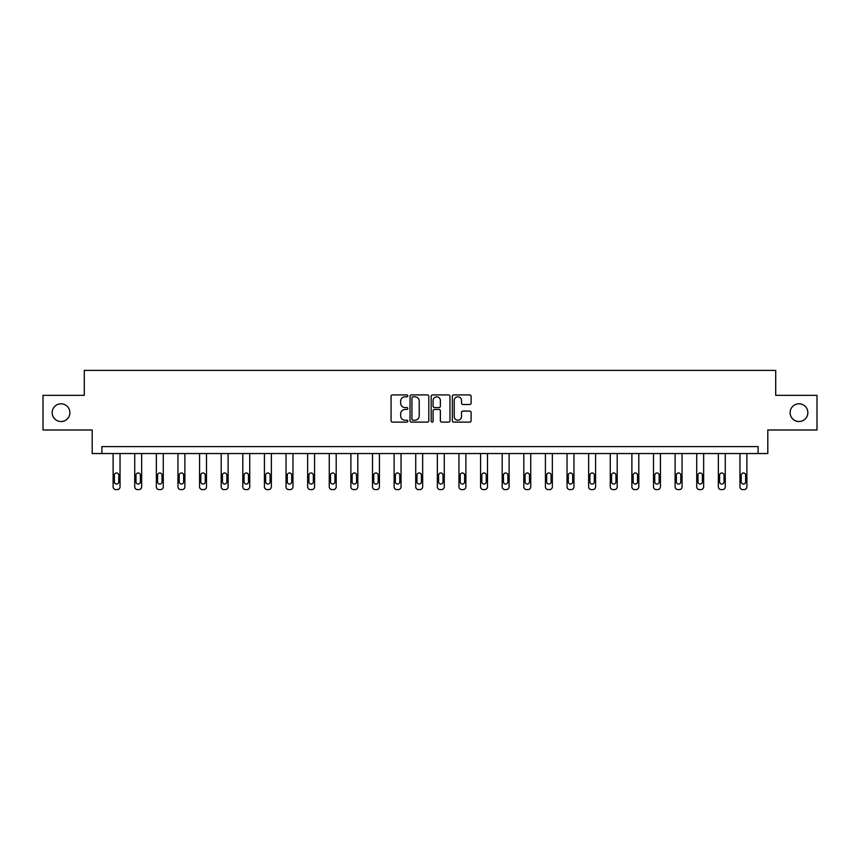 <?xml version="1.0" encoding="UTF-8"?>
<svg xmlns="http://www.w3.org/2000/svg" width="860" height="860" viewBox="0 0 860 860"><rect width="100%" height="100%" fill="white"/><g stroke="black" fill="none" stroke-linecap="round" stroke-linejoin="round"><path stroke-width="1.29" d="M407.833 395.858A0.957 0.957 0 0 0 406.877 394.912L392.429 394.912A1.365 1.365 0 0 0 391.063 396.267L391.063 420.755A1.365 1.365 0 0 0 392.429 422.11L406.877 422.11A0.957 0.957 0 0 0 407.833 421.153A0.957 0.957 0 0 0 406.877 420.207L405.006 420.207A4.354 4.354 0 0 1 400.652 415.853L400.652 413.81A4.354 4.354 0 0 1 405.006 409.457L406.877 409.457A0.957 0.957 0 0 0 407.833 408.511A0.957 0.957 0 0 0 406.877 407.554L405.006 407.554A4.354 4.354 0 0 1 400.652 403.2L400.652 401.168A4.354 4.354 0 0 1 405.006 396.815L406.877 396.815A0.957 0.957 0 0 0 407.833 395.858M790.114 412.671A8.869 8.869 0 0 0 798.983 421.529A8.869 8.869 0 0 0 807.852 412.671A8.869 8.869 0 0 0 798.983 403.802A8.869 8.869 0 0 0 790.114 412.671M52.148 412.671A8.869 8.869 0 0 0 61.017 421.529A8.869 8.869 0 0 0 69.886 412.671A8.869 8.869 0 0 0 61.017 403.802A8.869 8.869 0 0 0 52.148 412.671M469.743 404.501A1.365 1.365 0 0 0 471.108 403.136L471.108 396.267A1.365 1.365 0 0 0 469.743 394.912L453.704 394.912A1.365 1.365 0 0 0 452.338 396.267L452.338 420.755A1.365 1.365 0 0 0 453.704 422.11L469.743 422.11A1.365 1.365 0 0 0 471.108 420.755L471.108 412.456A1.365 1.365 0 0 0 469.743 411.091L462.884 411.091A1.365 1.365 0 0 0 461.519 412.456L461.519 416.562A3.633 3.633 0 0 1 457.885 420.207A3.633 3.633 0 0 1 454.241 416.562L454.241 400.448A3.633 3.633 0 0 1 457.885 396.815A3.633 3.633 0 0 1 461.519 400.448L461.519 403.136A1.365 1.365 0 0 0 462.884 404.501L469.743 404.501M758.111 453.542L767.808 453.542L767.808 429.989L817 429.989L817 395.342L775.709 395.342L775.709 370.402L84.291 370.402L84.291 395.342L43 395.342L43 429.989L92.192 429.989L92.192 453.542L758.111 453.542L758.111 446.609L101.888 446.609L101.888 453.542M428.807 396.267A1.365 1.365 0 0 0 427.452 394.912L411.402 394.912A1.365 1.365 0 0 0 410.037 396.267L410.037 420.755A1.365 1.365 0 0 0 411.402 422.11L427.452 422.11A1.365 1.365 0 0 0 428.807 420.755L428.807 396.267M432.548 394.912L448.597 394.912A1.365 1.365 0 0 1 449.963 396.267L449.963 420.755A1.365 1.365 0 0 1 448.597 422.11L441.728 422.11A1.365 1.365 0 0 1 440.374 420.755L440.374 410.822A1.365 1.365 0 0 0 439.008 409.457L434.45 409.457A1.365 1.365 0 0 0 433.096 410.822L433.096 421.153A0.957 0.957 0 0 1 432.139 422.11A0.957 0.957 0 0 1 431.193 421.153L431.193 396.267A1.365 1.365 0 0 1 432.548 394.912M412.897 396.815A0.957 0.957 0 0 0 411.94 397.761L411.94 419.25A0.957 0.957 0 0 0 412.897 420.207L414.864 420.207A4.354 4.354 0 0 0 419.218 415.853L419.218 401.168A4.354 4.354 0 0 0 414.864 396.815L412.897 396.815M440.374 400.523A3.633 3.633 0 0 0 436.729 396.879A3.633 3.633 0 0 0 433.096 400.523L433.096 406.2A1.365 1.365 0 0 0 434.45 407.554L439.008 407.554A1.365 1.365 0 0 0 440.374 406.2L440.374 400.523M120.034 453.542L120.034 486.825A2.773 2.773 0 0 1 117.272 489.598L115.885 489.598A2.773 2.773 0 0 1 113.111 486.825L113.111 453.542M118.787 481.837L118.787 475.182A2.215 2.215 0 0 0 116.573 472.968A2.215 2.215 0 0 0 114.358 475.182L114.358 481.837A2.215 2.215 0 0 0 116.573 484.051A2.215 2.215 0 0 0 118.787 481.837M141.653 453.542L141.653 486.825A2.773 2.773 0 0 1 138.879 489.598L137.503 489.598A2.773 2.773 0 0 1 134.73 486.825L134.73 453.542M140.406 481.837L140.406 475.182A2.215 2.215 0 0 0 138.191 472.968A2.215 2.215 0 0 0 135.977 475.182L135.977 481.837A2.215 2.215 0 0 0 138.191 484.051A2.215 2.215 0 0 0 140.406 481.837M163.271 453.542L163.271 486.825A2.773 2.773 0 0 1 160.498 489.598L159.111 489.598A2.773 2.773 0 0 1 156.348 486.825L156.348 453.542M162.024 481.837L162.024 475.182A2.215 2.215 0 0 0 159.809 472.968A2.215 2.215 0 0 0 157.595 475.182L157.595 481.837A2.215 2.215 0 0 0 159.809 484.051A2.215 2.215 0 0 0 162.024 481.837M184.889 453.542L184.889 486.825A2.773 2.773 0 0 1 182.116 489.598L180.729 489.598A2.773 2.773 0 0 1 177.955 486.825L177.955 453.542M183.642 481.837L183.642 475.182A2.215 2.215 0 0 0 181.417 472.968A2.215 2.215 0 0 0 179.202 475.182L179.202 481.837A2.215 2.215 0 0 0 181.417 484.051A2.215 2.215 0 0 0 183.642 481.837M206.497 453.542L206.497 486.825A2.773 2.773 0 0 1 203.734 489.598L202.347 489.598A2.773 2.773 0 0 1 199.574 486.825L199.574 453.542M205.25 481.837L205.25 475.182A2.215 2.215 0 0 0 203.035 472.968A2.215 2.215 0 0 0 200.821 475.182L200.821 481.837A2.215 2.215 0 0 0 203.035 484.051A2.215 2.215 0 0 0 205.25 481.837M228.115 453.542L228.115 486.825A2.773 2.773 0 0 1 225.341 489.598L223.965 489.598A2.773 2.773 0 0 1 221.192 486.825L221.192 453.542M226.868 481.837L226.868 475.182A2.215 2.215 0 0 0 224.653 472.968A2.215 2.215 0 0 0 222.439 475.182L222.439 481.837A2.215 2.215 0 0 0 224.653 484.051A2.215 2.215 0 0 0 226.868 481.837M249.733 453.542L249.733 486.825A2.773 2.773 0 0 1 246.96 489.598L245.573 489.598A2.773 2.773 0 0 1 242.799 486.825L242.799 453.542M248.486 481.837L248.486 475.182A2.215 2.215 0 0 0 246.272 472.968A2.215 2.215 0 0 0 244.047 475.182L244.047 481.837A2.215 2.215 0 0 0 246.272 484.051A2.215 2.215 0 0 0 248.486 481.837M271.351 453.542L271.351 486.825A2.773 2.773 0 0 1 268.578 489.598L267.191 489.598A2.773 2.773 0 0 1 264.418 486.825L264.418 453.542M270.104 481.837L270.104 475.182A2.215 2.215 0 0 0 267.879 472.968A2.215 2.215 0 0 0 265.665 475.182L265.665 481.837A2.215 2.215 0 0 0 267.879 484.051A2.215 2.215 0 0 0 270.104 481.837M292.959 453.542L292.959 486.825A2.773 2.773 0 0 1 290.196 489.598L288.81 489.598A2.773 2.773 0 0 1 286.036 486.825L286.036 453.542M291.712 481.837L291.712 475.182A2.215 2.215 0 0 0 289.498 472.968A2.215 2.215 0 0 0 287.283 475.182L287.283 481.837A2.215 2.215 0 0 0 289.498 484.051A2.215 2.215 0 0 0 291.712 481.837M314.577 453.542L314.577 486.825A2.773 2.773 0 0 1 311.804 489.598L310.417 489.598A2.773 2.773 0 0 1 307.654 486.825L307.654 453.542M313.33 481.837L313.33 475.182A2.215 2.215 0 0 0 311.116 472.968A2.215 2.215 0 0 0 308.901 475.182L308.901 481.837A2.215 2.215 0 0 0 311.116 484.051A2.215 2.215 0 0 0 313.33 481.837M336.195 453.542L336.195 486.825A2.773 2.773 0 0 1 333.422 489.598L332.035 489.598A2.773 2.773 0 0 1 329.262 486.825L329.262 453.542M334.948 481.837L334.948 475.182A2.215 2.215 0 0 0 332.734 472.968A2.215 2.215 0 0 0 330.509 475.182L330.509 481.837A2.215 2.215 0 0 0 332.734 484.051A2.215 2.215 0 0 0 334.948 481.837M357.814 453.542L357.814 486.825A2.773 2.773 0 0 1 355.04 489.598L353.654 489.598A2.773 2.773 0 0 1 350.88 486.825L350.88 453.542M356.567 481.837L356.567 475.182A2.215 2.215 0 0 0 354.341 472.968A2.215 2.215 0 0 0 352.127 475.182L352.127 481.837A2.215 2.215 0 0 0 354.341 484.051A2.215 2.215 0 0 0 356.567 481.837M379.421 453.542L379.421 486.825A2.773 2.773 0 0 1 376.659 489.598L375.272 489.598A2.773 2.773 0 0 1 372.498 486.825L372.498 453.542M378.174 481.837L378.174 475.182A2.215 2.215 0 0 0 375.96 472.968A2.215 2.215 0 0 0 373.745 475.182L373.745 481.837A2.215 2.215 0 0 0 375.96 484.051A2.215 2.215 0 0 0 378.174 481.837M401.039 453.542L401.039 486.825A2.773 2.773 0 0 1 398.266 489.598L396.879 489.598A2.773 2.773 0 0 1 394.116 486.825L394.116 453.542M399.792 481.837L399.792 475.182A2.215 2.215 0 0 0 397.578 472.968A2.215 2.215 0 0 0 395.363 475.182L395.363 481.837A2.215 2.215 0 0 0 397.578 484.051A2.215 2.215 0 0 0 399.792 481.837M422.658 453.542L422.658 486.825A2.773 2.773 0 0 1 419.884 489.598L418.498 489.598A2.773 2.773 0 0 1 415.724 486.825L415.724 453.542M421.411 481.837L421.411 475.182A2.215 2.215 0 0 0 419.196 472.968A2.215 2.215 0 0 0 416.971 475.182L416.971 481.837A2.215 2.215 0 0 0 419.196 484.051A2.215 2.215 0 0 0 421.411 481.837M444.276 453.542L444.276 486.825A2.773 2.773 0 0 1 441.502 489.598L440.116 489.598A2.773 2.773 0 0 1 437.342 486.825L437.342 453.542M443.029 481.837L443.029 475.182A2.215 2.215 0 0 0 440.804 472.968A2.215 2.215 0 0 0 438.589 475.182L438.589 481.837A2.215 2.215 0 0 0 440.804 484.051A2.215 2.215 0 0 0 443.029 481.837M465.883 453.542L465.883 486.825A2.773 2.773 0 0 1 463.121 489.598L461.734 489.598A2.773 2.773 0 0 1 458.96 486.825L458.96 453.542M464.637 481.837L464.637 475.182A2.215 2.215 0 0 0 462.422 472.968A2.215 2.215 0 0 0 460.207 475.182L460.207 481.837A2.215 2.215 0 0 0 462.422 484.051A2.215 2.215 0 0 0 464.637 481.837M487.502 453.542L487.502 486.825A2.773 2.773 0 0 1 484.728 489.598L483.341 489.598A2.773 2.773 0 0 1 480.579 486.825L480.579 453.542M486.255 481.837L486.255 475.182A2.215 2.215 0 0 0 484.04 472.968A2.215 2.215 0 0 0 481.826 475.182L481.826 481.837A2.215 2.215 0 0 0 484.04 484.051A2.215 2.215 0 0 0 486.255 481.837M509.12 453.542L509.12 486.825A2.773 2.773 0 0 1 506.346 489.598L504.96 489.598A2.773 2.773 0 0 1 502.186 486.825L502.186 453.542M507.873 481.837L507.873 475.182A2.215 2.215 0 0 0 505.658 472.968A2.215 2.215 0 0 0 503.433 475.182L503.433 481.837A2.215 2.215 0 0 0 505.658 484.051A2.215 2.215 0 0 0 507.873 481.837M530.738 453.542L530.738 486.825A2.773 2.773 0 0 1 527.965 489.598L526.578 489.598A2.773 2.773 0 0 1 523.804 486.825L523.804 453.542M529.491 481.837L529.491 475.182A2.215 2.215 0 0 0 527.266 472.968A2.215 2.215 0 0 0 525.052 475.182L525.052 481.837A2.215 2.215 0 0 0 527.266 484.051A2.215 2.215 0 0 0 529.491 481.837M552.346 453.542L552.346 486.825A2.773 2.773 0 0 1 549.583 489.598L548.196 489.598A2.773 2.773 0 0 1 545.423 486.825L545.423 453.542M551.099 481.837L551.099 475.182A2.215 2.215 0 0 0 548.884 472.968A2.215 2.215 0 0 0 546.67 475.182L546.67 481.837A2.215 2.215 0 0 0 548.884 484.051A2.215 2.215 0 0 0 551.099 481.837M573.964 453.542L573.964 486.825A2.773 2.773 0 0 1 571.191 489.598L569.804 489.598A2.773 2.773 0 0 1 567.041 486.825L567.041 453.542M572.717 481.837L572.717 475.182A2.215 2.215 0 0 0 570.503 472.968A2.215 2.215 0 0 0 568.288 475.182L568.288 481.837A2.215 2.215 0 0 0 570.503 484.051A2.215 2.215 0 0 0 572.717 481.837M595.582 453.542L595.582 486.825A2.773 2.773 0 0 1 592.809 489.598L591.422 489.598A2.773 2.773 0 0 1 588.649 486.825L588.649 453.542M594.335 481.837L594.335 475.182A2.215 2.215 0 0 0 592.121 472.968A2.215 2.215 0 0 0 589.895 475.182L589.895 481.837A2.215 2.215 0 0 0 592.121 484.051A2.215 2.215 0 0 0 594.335 481.837M617.2 453.542L617.2 486.825A2.773 2.773 0 0 1 614.427 489.598L613.04 489.598A2.773 2.773 0 0 1 610.267 486.825L610.267 453.542M615.953 481.837L615.953 475.182A2.215 2.215 0 0 0 613.728 472.968A2.215 2.215 0 0 0 611.514 475.182L611.514 481.837A2.215 2.215 0 0 0 613.728 484.051A2.215 2.215 0 0 0 615.953 481.837M638.808 453.542L638.808 486.825A2.773 2.773 0 0 1 636.034 489.598L634.659 489.598A2.773 2.773 0 0 1 631.885 486.825L631.885 453.542M637.561 481.837L637.561 475.182A2.215 2.215 0 0 0 635.346 472.968A2.215 2.215 0 0 0 633.132 475.182L633.132 481.837A2.215 2.215 0 0 0 635.346 484.051A2.215 2.215 0 0 0 637.561 481.837M660.426 453.542L660.426 486.825A2.773 2.773 0 0 1 657.653 489.598L656.266 489.598A2.773 2.773 0 0 1 653.503 486.825L653.503 453.542M659.179 481.837L659.179 475.182A2.215 2.215 0 0 0 656.965 472.968A2.215 2.215 0 0 0 654.75 475.182L654.75 481.837A2.215 2.215 0 0 0 656.965 484.051A2.215 2.215 0 0 0 659.179 481.837M682.044 453.542L682.044 486.825A2.773 2.773 0 0 1 679.271 489.598L677.884 489.598A2.773 2.773 0 0 1 675.111 486.825L675.111 453.542M680.797 481.837L680.797 475.182A2.215 2.215 0 0 0 678.583 472.968A2.215 2.215 0 0 0 676.358 475.182L676.358 481.837A2.215 2.215 0 0 0 678.583 484.051A2.215 2.215 0 0 0 680.797 481.837M703.652 453.542L703.652 486.825A2.773 2.773 0 0 1 700.889 489.598L699.503 489.598A2.773 2.773 0 0 1 696.729 486.825L696.729 453.542M702.405 481.837L702.405 475.182A2.215 2.215 0 0 0 700.191 472.968A2.215 2.215 0 0 0 697.976 475.182L697.976 481.837A2.215 2.215 0 0 0 700.191 484.051A2.215 2.215 0 0 0 702.405 481.837M725.27 453.542L725.27 486.825A2.773 2.773 0 0 1 722.497 489.598L721.121 489.598A2.773 2.773 0 0 1 718.347 486.825L718.347 453.542M724.023 481.837L724.023 475.182A2.215 2.215 0 0 0 721.809 472.968A2.215 2.215 0 0 0 719.594 475.182L719.594 481.837A2.215 2.215 0 0 0 721.809 484.051A2.215 2.215 0 0 0 724.023 481.837M746.888 453.542L746.888 486.825A2.773 2.773 0 0 1 744.115 489.598L742.728 489.598A2.773 2.773 0 0 1 739.966 486.825L739.966 453.542M745.641 481.837L745.641 475.182A2.215 2.215 0 0 0 743.427 472.968A2.215 2.215 0 0 0 741.212 475.182L741.212 481.837A2.215 2.215 0 0 0 743.427 484.051A2.215 2.215 0 0 0 745.641 481.837"/></g></svg>

